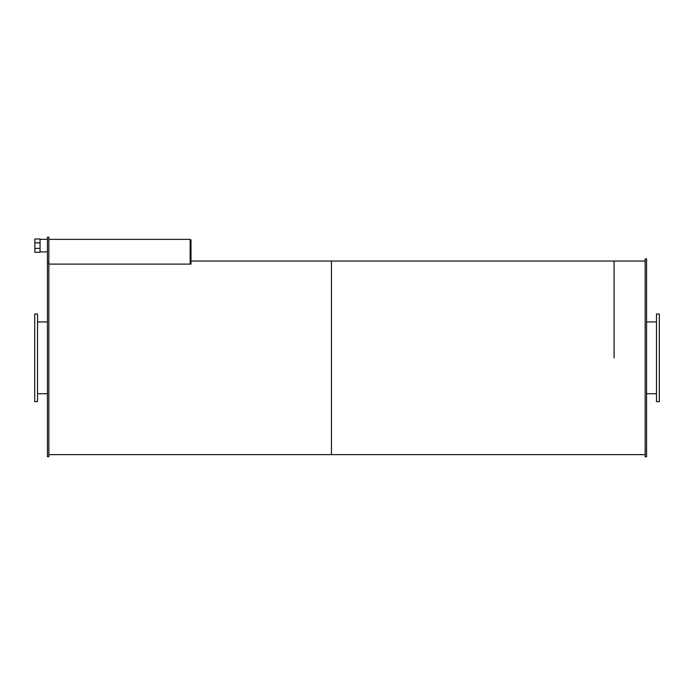 <?xml version="1.0" encoding="UTF-8"?>
<svg xmlns="http://www.w3.org/2000/svg" width="694" height="694" viewBox="0 0 694 694"><rect width="100%" height="100%" fill="white"/><g stroke="black" fill="none" stroke-linecap="round" stroke-linejoin="round"><path stroke-width="1.04" d="M37.528 357.835L37.528 314.026L34.7 314.026L34.7 401.635L37.528 401.635L37.528 357.835M659.3 357.835L659.3 314.026L656.472 314.026L656.472 401.635L659.3 401.635L659.3 357.835M48.832 262.618L47.418 262.618L47.418 237.253L48.832 237.253L48.832 456.747L47.418 456.747L47.418 262.618M40.07 242.874L34.839 242.874L34.839 248.391L40.07 248.391L40.07 238.97L34.839 238.97L34.839 242.874M34.839 248.391L34.839 252.286L40.07 252.286L40.07 248.391M190.147 239.933L190.989 239.933L190.989 264.102L48.832 264.102L190.147 264.102L190.147 239.369L48.832 239.369M646.582 357.835L646.582 258.914L645.168 258.914L645.168 456.747L646.582 456.747L646.582 357.835M48.832 454.631L331.454 454.631L331.454 261.031L645.168 261.031M614.077 357.835L614.077 261.031L614.077 357.835M645.168 454.631L331.454 454.631L331.454 261.031L190.989 261.031M37.528 393.724L47.418 393.724M37.528 321.938L47.418 321.938M646.582 393.724L656.472 393.724M646.582 321.938L656.472 321.938M40.07 251.913L47.418 251.913M40.07 239.352L47.418 239.352"/></g></svg>
